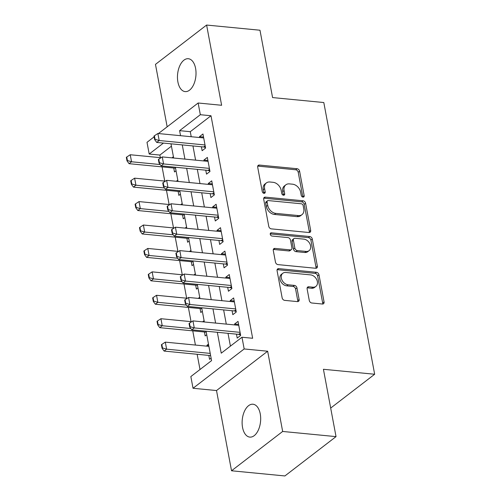 <?xml version="1.0" encoding="UTF-8"?>
<svg xmlns="http://www.w3.org/2000/svg" width="501" height="501" viewBox="0 0 501 501"><rect width="100%" height="100%" fill="white"/><g stroke="black" fill="none" stroke-linecap="round" stroke-linejoin="round"><path stroke-width="0.75" d="M303.005 197.112A1.772 1.309 52.4 0 0 303.781 196.912A1.772 1.309 52.4 0 0 304.17 195.647L299.598 171.217A2.53 1.866 52.4 0 0 297.074 168.718L259.355 165.061A2.53 1.866 52.4 0 0 258.24 165.349A2.53 1.866 52.4 0 0 257.689 167.152L262.261 191.582A1.772 1.309 52.4 0 0 264.033 193.336A1.772 1.309 52.4 0 0 264.81 193.129A1.772 1.309 52.4 0 0 265.198 191.87L264.603 188.708A8.104 5.974 52.4 0 1 266.369 182.934A8.104 5.974 52.4 0 1 269.933 182.001L273.076 182.308A8.104 5.974 52.4 0 1 281.161 190.311L281.75 193.474A1.772 1.309 52.4 0 0 283.516 195.227A1.772 1.309 52.4 0 0 284.299 195.021A1.772 1.309 52.4 0 0 284.681 193.755L284.092 190.599A8.104 5.974 52.4 0 1 285.858 184.819A8.104 5.974 52.4 0 1 289.421 183.892L292.565 184.193A8.104 5.974 52.4 0 1 300.644 192.202L301.239 195.365A1.772 1.309 52.4 0 0 303.005 197.112M302.817 197.087A1.772 1.309 52.4 0 0 302.786 196.711L298.214 172.281A2.53 1.866 52.4 0 0 295.69 169.776L257.977 166.119A2.53 1.866 52.4 0 0 257.733 166.113M263.845 193.305A1.772 1.309 52.4 0 0 263.814 192.929L263.225 189.773L264.603 188.708M283.334 195.196A1.772 1.309 52.4 0 0 283.303 194.82L282.708 191.658L284.092 190.599M260.244 413.864A16.514 9.187 -84.5 0 0 252.992 404.226A16.514 9.187 -84.5 0 0 242.553 427.466A16.514 9.187 -84.5 0 0 249.805 437.104A16.514 9.187 -84.5 0 0 260.244 413.864M195.584 68.361A16.514 9.187 -84.5 0 0 188.332 58.723A16.514 9.187 -84.5 0 0 177.893 81.964A16.514 9.187 -84.5 0 0 185.145 91.602A16.514 9.187 -84.5 0 0 195.584 68.361M309.286 300.5A2.53 1.866 52.4 0 0 311.816 302.999L322.393 304.026A2.53 1.866 52.4 0 0 323.508 303.731A2.53 1.866 52.4 0 0 324.059 301.928L318.98 274.798A2.53 1.866 52.4 0 0 316.457 272.293L278.744 268.636A2.53 1.866 52.4 0 0 277.629 268.931A2.53 1.866 52.4 0 0 277.078 270.734L282.151 297.863A2.53 1.866 52.4 0 0 284.681 300.368L297.462 301.608A2.53 1.866 52.4 0 0 298.577 301.314A2.53 1.866 52.4 0 0 299.128 299.51L296.955 287.9A2.53 1.866 52.4 0 0 294.425 285.401L288.088 284.781A6.776 4.997 52.4 0 1 281.931 279.94A6.776 4.997 52.4 0 1 282.808 273.264A6.776 4.997 52.4 0 1 285.789 272.481L310.614 274.892A6.776 4.997 52.4 0 1 316.776 279.733A6.776 4.997 52.4 0 1 315.899 286.409A6.776 4.997 52.4 0 1 312.918 287.192L308.779 286.791A2.53 1.866 52.4 0 0 307.664 287.079A2.53 1.866 52.4 0 0 307.113 288.883L309.286 300.5M336.033 436.628L284.894 475.95L231.531 470.777L282.664 431.455L336.033 436.628L323.427 369.287L374.66 374.253L323.809 102.536L272.575 97.57L259.975 30.223L206.606 25.05L221.624 105.279L198.139 102.999L200.331 114.71L211.002 115.75L252.648 338.275L241.977 337.242L244.169 348.953L193.035 388.269L190.843 376.558L211.572 360.62L206.068 331.205M282.664 431.455L267.653 351.226L244.169 348.953M309.011 232.52A2.53 1.866 52.4 0 0 310.125 232.226A2.53 1.866 52.4 0 0 310.676 230.422L305.604 203.293A2.53 1.866 52.4 0 0 303.074 200.788L265.361 197.131A2.53 1.866 52.4 0 0 264.246 197.425A2.53 1.866 52.4 0 0 263.695 199.229L268.774 226.358A2.53 1.866 52.4 0 0 271.298 228.863L309.011 232.52M312.292 239.046L317.371 266.175A2.53 1.866 52.4 0 1 316.82 267.979A2.53 1.866 52.4 0 1 315.705 268.273L277.986 264.616A2.53 1.866 52.4 0 1 275.462 262.111L273.289 250.5A2.53 1.866 52.4 0 1 273.84 248.696A2.53 1.866 52.4 0 1 274.955 248.408L290.248 249.886A2.53 1.866 52.4 0 0 291.363 249.598A2.53 1.866 52.4 0 0 291.914 247.795L290.474 240.092A2.53 1.866 52.4 0 0 287.95 237.587L272.024 236.046A1.772 1.309 52.4 0 1 270.415 234.775A1.772 1.309 52.4 0 1 270.64 233.028A1.772 1.309 52.4 0 1 271.423 232.827L309.768 236.541A2.53 1.866 52.4 0 1 312.292 239.046L310.908 240.111L315.987 267.24L317.371 266.175M206.606 25.05L155.473 64.372L167.159 126.822M207.101 346.191L206.932 345.295L208.735 345.471M208.823 355.409L209.562 359.349L211.115 358.159M204.439 331.988L205.178 335.927L206.731 334.737M200.056 308.56L200.795 312.499L202.348 311.309M195.672 285.138L196.411 289.077L197.964 287.887M191.288 261.716L192.027 265.655L193.58 264.459M186.904 238.288L187.643 242.227L189.196 241.037M182.521 214.866L183.26 218.805L184.813 217.616M178.137 191.438L178.876 195.384L180.429 194.188M201.396 146.762L202.135 150.701L205.592 148.046L202.961 133.992L199.504 136.648L199.674 137.543M205.779 170.19L206.518 174.129L209.975 171.474L207.345 157.414L203.888 160.076L204.057 160.965M210.163 193.611L210.902 197.551L214.359 194.895L211.729 180.842L208.272 183.498L208.441 184.393M214.547 217.033L215.286 220.972L218.743 218.317L216.113 204.264L212.656 206.919L212.819 207.815M218.931 240.461L219.67 244.4L223.12 241.745L220.49 227.686L217.039 230.347L217.202 231.237M223.314 263.883L224.053 267.822L227.504 265.167L224.874 251.114L221.423 253.769L221.586 254.665M227.698 287.305L228.437 291.25L231.888 288.589L229.258 274.535L225.807 277.191L225.97 278.086M232.082 310.733L232.821 314.672L236.272 312.017L233.641 297.957L230.191 300.619L230.354 301.508M211.002 115.75L190.274 131.688L191.219 136.723M192.941 145.941L195.603 160.145M197.325 169.369L199.987 183.573M201.709 192.791L204.37 206.994M206.093 216.213L208.754 230.416M210.476 239.641L213.138 253.844M214.86 263.063L217.522 277.266M219.244 286.484L221.905 300.688M223.628 309.912L226.289 324.116M228.011 333.334L230.41 346.135M236.466 334.154L237.205 338.094L240.655 335.438L238.025 321.385L234.574 324.041L234.737 324.936M171.442 146.173L159.869 155.066L160.358 157.665M162.08 166.883L164.741 181.086M166.464 190.311L169.125 204.514M170.847 213.733L173.509 227.936M175.231 237.155L177.893 251.358M179.615 260.583L182.276 274.786M183.999 284.004L186.66 298.208M188.382 307.426L191.044 321.629M192.766 330.854L195.428 345.057M197.15 354.276L200.005 369.513M173.753 168.017L174.492 171.956L176.045 170.766M171.931 157.853L173.415 156.713M176.314 181.274L177.799 180.135M180.698 204.702L182.182 203.563M185.082 228.124L186.566 226.984M189.466 251.546L190.95 250.406M193.849 274.974L195.334 273.834M198.233 298.396L199.717 297.256M202.617 321.817L204.101 320.678M206.932 345.295L208.485 344.106M330.685 408.071L374.66 374.253M267.653 351.226L216.513 390.548L231.531 470.777M216.513 390.548L193.035 388.269M159.869 155.066L149.198 154.032L147.006 142.322L154.12 136.848M217.34 332.301L221.248 353.18L241.977 337.242M200.331 114.71L179.602 130.655L180.542 135.69M182.27 144.908L184.925 159.111M186.654 168.33L189.309 182.533M191.038 191.758L193.693 205.961M195.421 215.18L198.077 229.383M199.805 238.608L202.46 252.805M204.189 262.029L206.844 276.233M208.573 285.451L211.228 299.654M212.956 308.879L215.612 323.082M158.422 133.542L198.139 102.999M163.439 143.086L149.198 154.032M204.345 321.986L201.684 307.783M199.962 298.565L197.3 284.361M195.578 275.137L192.916 260.933M191.194 251.715L188.533 237.512M186.81 228.293L184.149 214.09M182.427 204.865L179.765 190.662M178.043 181.443L175.381 167.24M173.659 158.022L170.998 143.818M190.274 131.688L179.602 130.655M199.504 136.648L203.531 137.042M203.888 160.076L207.915 160.464M208.272 183.498L212.299 183.886M212.656 206.919L216.683 207.314M217.039 230.347L221.066 230.736M221.423 253.769L225.45 254.157M225.807 277.191L229.834 277.585M230.191 300.619L234.218 301.007M234.574 324.041L238.601 324.429M285.858 184.819L284.474 185.884A8.104 5.974 52.4 0 0 282.708 191.658M266.369 182.934L264.985 183.992A8.104 5.974 52.4 0 0 263.225 189.773M309.255 232.527A2.53 1.866 52.4 0 0 309.299 231.487L304.22 204.358A2.53 1.866 52.4 0 0 301.696 201.853L263.977 198.196A2.53 1.866 52.4 0 0 263.733 198.189M303.143 205.535A1.772 1.309 52.4 0 0 301.37 203.788L268.267 200.575A1.772 1.309 52.4 0 0 267.484 200.782A1.772 1.309 52.4 0 0 267.102 202.041L267.722 205.379A8.104 5.974 52.4 0 0 275.807 213.382L298.439 215.58A8.104 5.974 52.4 0 0 302.003 214.647A8.104 5.974 52.4 0 0 303.763 208.873L303.143 205.535M267.484 200.782L266.106 201.84A1.772 1.309 52.4 0 0 265.718 203.105L267.102 202.041M302.003 214.647L300.619 215.712A8.104 5.974 52.4 0 1 297.055 216.639L274.423 214.447A8.104 5.974 52.4 0 1 266.344 206.437L265.718 203.105M315.949 268.279A2.53 1.866 52.4 0 0 315.987 267.24M291.363 249.598L289.985 250.663A2.53 1.866 52.4 0 1 288.87 250.951L273.571 249.467A2.53 1.866 52.4 0 0 273.327 249.46M270.227 233.904L308.384 237.606L309.768 236.541M306.124 251.427A6.776 4.997 52.4 0 0 309.104 250.65A6.776 4.997 52.4 0 0 309.981 243.968A6.776 4.997 52.4 0 0 303.819 239.127L295.07 238.282A2.53 1.866 52.4 0 0 293.962 238.57A2.53 1.866 52.4 0 0 293.411 240.374L294.851 248.076A2.53 1.866 52.4 0 0 297.375 250.581L306.124 251.427L304.74 252.491A6.776 4.997 52.4 0 0 307.72 251.709L309.104 250.65M293.962 238.57L292.578 239.635A2.53 1.866 52.4 0 0 292.027 241.438L293.411 240.374M304.74 252.491L295.991 251.64A2.53 1.866 52.4 0 1 293.467 249.141L292.027 241.438M310.908 240.111A2.53 1.866 52.4 0 0 308.384 237.606M315.899 286.409L314.515 287.474A6.776 4.997 52.4 0 1 311.534 288.257L307.401 287.85A2.53 1.866 52.4 0 0 307.157 287.843M282.808 273.264L281.424 274.323A6.776 4.997 52.4 0 0 280.547 281.005A6.776 4.997 52.4 0 0 286.71 285.846L288.088 284.781M297.707 301.615A2.53 1.866 52.4 0 0 297.744 300.575L295.571 288.964A2.53 1.866 52.4 0 0 293.047 286.459L286.71 285.846M322.638 304.032A2.53 1.866 52.4 0 0 322.675 302.992L317.603 275.863A2.53 1.866 52.4 0 0 315.073 273.358L277.36 269.701A2.53 1.866 52.4 0 0 277.116 269.695M161.021 157.727L130.235 154.746L131.55 161.773L160.126 164.541M127.411 160.539L126.753 157.026L126.34 157.345L126.997 160.859L127.411 160.539L131.55 161.773L129.064 163.683L175.563 168.192M130.235 154.746L126.753 157.026M126.997 160.859L129.064 163.683M154.396 135.777L153.982 136.09L154.64 139.61L155.053 139.291L154.396 135.777L157.878 133.491L203.694 137.932M205.009 144.958L159.193 140.518L156.707 142.428L154.64 139.61M205.516 147.651L204.333 147.156A2.58 1.904 52.4 0 0 203.669 146.981L156.707 142.428M157.878 133.491L159.193 140.518L155.053 139.291M165.405 181.155L134.619 178.168L135.934 185.195L164.51 187.969M131.794 183.967L131.137 180.454L130.723 180.773L131.381 184.287L131.794 183.967L135.934 185.195L133.448 187.111L179.947 191.614M134.619 178.168L131.137 180.454M131.381 184.287L133.448 187.111M169.789 204.577L139.002 201.59L140.318 208.616L168.893 211.391M136.178 207.389L135.52 203.876L135.107 204.195L135.765 207.708L136.178 207.389L140.318 208.616L137.831 210.533L184.33 215.042M139.002 201.59L135.52 203.876M135.765 207.708L137.831 210.533M174.173 227.999L143.386 225.018L144.701 232.044L173.277 234.812M140.562 230.817L139.904 227.297L139.491 227.617L140.148 231.13L140.562 230.817L144.701 232.044L142.215 233.954L188.714 238.463M143.386 225.018L139.904 227.297M140.148 231.13L142.215 233.954M178.556 251.427L147.77 248.44L149.085 255.466L177.661 258.24M144.946 254.239L144.288 250.725L143.875 251.045L144.532 254.558L144.946 254.239L149.085 255.466L146.599 257.382L193.098 261.885M147.77 248.44L144.288 250.725M144.532 254.558L146.599 257.382M158.779 159.199L158.366 159.518L159.024 163.032L159.437 162.712L158.779 159.199L162.261 156.913L208.078 161.36M209.393 168.386L163.576 163.94L161.09 165.856L159.024 163.032M209.9 171.073L208.717 170.578A2.58 1.904 52.4 0 0 208.053 170.409L161.09 165.856M162.261 156.913L163.576 163.94L159.437 162.712M163.163 182.621L162.75 182.94L163.407 186.453L163.821 186.134L163.163 182.621L166.645 180.335L212.462 184.781M213.777 191.808L167.96 187.368L165.474 189.278L163.407 186.453M214.284 194.501L213.1 194.006A2.58 1.904 52.4 0 0 212.437 193.831L165.474 189.278M166.645 180.335L167.96 187.368L163.821 186.134M167.547 206.049L167.134 206.368L167.791 209.881L168.204 209.562L167.547 206.049L171.029 203.763L216.845 208.203M218.16 215.23L172.344 210.789L169.858 212.7L167.791 209.881M218.668 217.922L217.484 217.428A2.58 1.904 52.4 0 0 216.82 217.252L169.858 212.7M171.029 203.763L172.344 210.789L168.204 209.562M171.931 229.471L171.517 229.79L172.175 233.303L172.588 232.984L171.931 229.471L175.413 227.185L221.229 231.631M222.544 238.658L176.728 234.211L174.242 236.128L172.175 233.303M223.051 241.344L221.868 240.849A2.58 1.904 52.4 0 0 221.204 240.68L174.242 236.128M175.413 227.185L176.728 234.211L172.588 232.984M182.94 274.849L152.154 271.861L153.469 278.888L182.045 281.662M149.329 277.66L148.672 274.147L148.258 274.467L148.916 277.98L149.329 277.66L153.469 278.888L150.983 280.804L197.482 285.313M152.154 271.861L148.672 274.147M148.916 277.98L150.983 280.804M176.314 252.892L175.901 253.212L176.559 256.725L176.972 256.406L176.314 252.892L179.796 250.606L225.613 255.053M226.928 262.079L181.111 257.639L178.625 259.549L176.559 256.725M227.435 264.772L226.252 264.277A2.58 1.904 52.4 0 0 225.588 264.102L178.625 259.549M179.796 250.606L181.111 257.639L176.972 256.406M187.324 298.27L156.537 295.289L157.853 302.316L186.428 305.084M153.713 301.088L153.055 297.575L152.642 297.888L153.3 301.408L153.713 301.088L157.853 302.316L155.366 304.226L201.865 308.735M156.537 295.289L153.055 297.575M153.3 301.408L155.366 304.226M180.698 276.32L180.285 276.64L180.942 280.153L181.356 279.834L180.698 276.32L184.18 274.034L229.997 278.475M231.312 285.501L185.495 281.061L183.009 282.971L180.942 280.153M231.819 288.194L230.635 287.699A2.58 1.904 52.4 0 0 229.972 287.53L183.009 282.971M184.18 274.034L185.495 281.061L181.356 279.834M191.701 321.698L160.921 318.711L162.236 325.738L190.812 328.512M158.097 324.51L157.439 320.997L157.026 321.316L157.683 324.83L158.097 324.51L162.236 325.738L159.75 327.654L206.249 332.163M160.921 318.711L157.439 320.997M157.683 324.83L159.75 327.654M185.082 299.742L184.669 300.061L185.32 303.575L185.739 303.255L185.082 299.742L188.564 297.456L234.38 301.903M235.695 308.929L189.879 304.483L187.393 306.399L185.32 303.575M236.203 311.616L235.019 311.121A2.58 1.904 52.4 0 0 234.355 310.952L187.393 306.399M188.564 297.456L189.879 304.483L185.739 303.255M208.904 346.36L165.305 342.133L166.62 349.166L210.22 353.393M162.481 347.932L161.823 344.419L161.41 344.738L162.067 348.251L162.481 347.932L166.62 349.166L164.134 351.076L210.633 355.585M165.305 342.133L161.823 344.419M162.067 348.251L164.134 351.076M189.466 323.164L189.046 323.483L189.704 326.996L190.123 326.677L189.466 323.164L192.948 320.884L238.764 325.324M240.079 332.351L194.263 327.911L191.777 329.821L189.704 326.996M240.586 335.044L239.403 334.549A2.58 1.904 52.4 0 0 238.739 334.374L191.777 329.821M192.948 320.884L194.263 327.911L190.123 326.677M302.786 196.711L304.17 195.647M263.814 192.929L265.198 191.87M283.303 194.82L284.681 193.755M257.977 166.119L259.355 165.061M295.69 169.776L297.074 168.718M298.214 172.281L299.598 171.217M263.977 198.196L265.361 197.131M301.696 201.853L303.074 200.788M304.22 204.358L305.604 203.293M309.299 231.487L310.676 230.422M266.344 206.437L267.722 205.379M274.423 214.447L275.807 213.382M297.055 216.639L298.439 215.58M273.571 249.467L274.955 248.408M288.87 250.951L290.248 249.886M270.246 233.729L271.423 232.827M293.467 249.141L294.851 248.076M295.991 251.64L297.375 250.581M307.401 287.85L308.779 286.791M311.534 288.257L312.918 287.192M293.047 286.459L294.425 285.401M295.571 288.964L296.955 287.9M297.744 300.575L299.128 299.51M277.36 269.701L278.744 268.636M315.073 273.358L316.457 272.293M317.603 275.863L318.98 274.798M322.675 302.992L324.059 301.928M205.172 145.829L203.669 146.981M205.285 146.424L204.333 147.156M209.556 169.25L208.053 170.409M209.668 169.852L208.717 170.578M213.94 192.672L212.437 193.831M214.052 193.273L213.1 194.006M218.323 216.1L216.82 217.252M218.436 216.695L217.484 217.428M222.707 239.522L221.204 240.68M222.82 240.123L221.868 240.849M227.091 262.944L225.588 264.102M227.203 263.545L226.252 264.277M231.475 286.372L229.972 287.53M231.587 286.967L230.635 287.699M235.858 309.793L234.355 310.952M235.971 310.395L235.019 311.121M240.242 333.215L238.739 334.374M240.355 333.816L239.403 334.549"/></g></svg>
